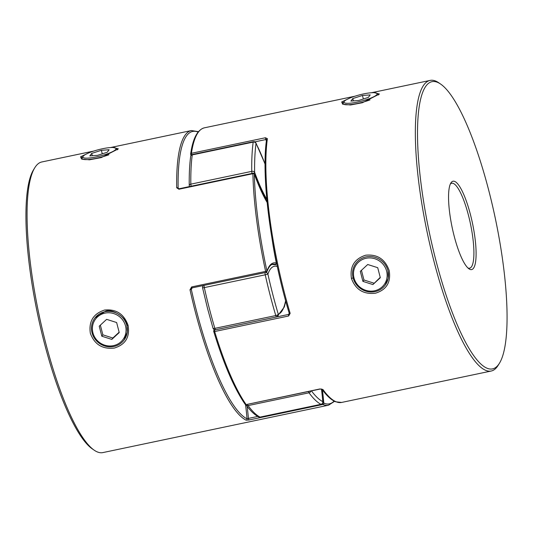 <?xml version="1.0" encoding="UTF-8"?>
<svg xmlns="http://www.w3.org/2000/svg" width="533" height="533" viewBox="0 0 533 533"><rect width="100%" height="100%" fill="white"/><g stroke="black" fill="none" stroke-linecap="round" stroke-linejoin="round"><path stroke-width="0.8" d="M386.618 271.11A17.116 16.33 37 0 1 374.519 290.798A17.116 16.33 37 0 1 354.012 277.959A17.116 16.33 37 0 1 366.111 258.272A17.116 16.33 37 0 1 386.618 271.11M353.119 277.913A18.275 17.436 -143 0 0 367.204 291.538A18.275 17.436 -143 0 0 385.112 285.262A18.275 17.436 -143 0 0 387.931 270.604A18.275 17.436 -143 0 0 373.84 256.986A18.275 17.436 -143 0 0 355.931 263.255A18.275 17.436 -143 0 0 353.119 277.913M380.315 277.72L372.907 284.562L362.906 281.377L360.315 271.35L367.723 264.508L377.724 267.693L380.315 277.72M380.229 277.38L372.907 284.562M373.953 283.176L363.952 279.992L362.906 281.377M363.952 279.992L361.447 270.304M125.528 325.949A17.116 16.33 -143 0 0 105.021 313.111A17.116 16.33 -143 0 0 92.922 332.799A17.116 16.33 -143 0 0 113.429 345.637A17.116 16.33 -143 0 0 125.528 325.949M92.029 332.752A18.275 17.436 37 0 1 94.841 318.094A18.275 17.436 37 0 1 112.749 311.818A18.275 17.436 37 0 1 126.841 325.436A18.275 17.436 37 0 1 124.022 340.094A18.275 17.436 37 0 1 106.114 346.37A18.275 17.436 37 0 1 92.029 332.752M101.816 336.216L111.817 339.401L119.225 332.559L116.634 322.532L106.633 319.347L99.225 326.189L101.816 336.216L102.862 334.831L112.863 338.015L111.817 339.401M100.357 325.143L102.862 334.831M112.863 338.015L119.139 332.219M115.768 149.4A17.116 3.278 -14.5 0 0 115.554 148.001A17.116 3.278 -14.5 0 0 98.978 149.566A17.116 3.278 -14.5 0 0 83.168 156.249A17.116 3.278 -14.5 0 0 83.055 156.409A17.116 3.278 -14.5 0 0 96.713 156.842A17.116 3.278 -14.5 0 0 115.768 149.4M115.554 148.001L116.934 148.78A18.275 3.498 165.5 0 1 117.447 149.353A18.275 3.498 165.5 0 1 117.42 149.8M89.811 155.909L97.566 155.343L107.22 152.258L109.118 149.74L101.363 150.306L91.709 153.391L89.811 155.909M108.925 154.737A18.275 3.498 165.5 0 1 82.055 158.501A18.275 3.498 165.5 0 1 82.229 157.755L83.055 156.409M92.316 155.729L91.709 153.391M102.276 153.837L101.363 150.306M376.858 94.568A17.116 3.278 165.5 0 1 357.803 102.003A17.116 3.278 165.5 0 1 344.145 101.57A17.116 3.278 165.5 0 1 344.258 101.41A17.116 3.278 165.5 0 1 360.068 94.734A17.116 3.278 165.5 0 1 376.644 93.168A17.116 3.278 165.5 0 1 376.858 94.568M344.145 101.57L343.319 102.916A18.275 3.498 -14.5 0 0 343.145 103.668A18.275 3.498 -14.5 0 0 370.009 99.898M368.31 97.419L358.656 100.51L350.901 101.077L352.799 98.558L362.453 95.467L370.208 94.901L368.31 97.419M378.51 94.967A18.275 3.498 -14.5 0 0 378.537 94.514A18.275 3.498 -14.5 0 0 378.024 93.941L376.644 93.168M363.366 98.998L362.453 95.467M353.406 100.89L352.799 98.558M82.055 158.501L82.535 159.38M113.309 147.521L118.333 148.86L101.31 157.568L89.404 159.827L81.529 159.014L80.596 156.789L88.665 152.944M128.093 325.41C130.025 337.076 125.462 344.618 114.388 348.042C102.563 349.435 94.548 344.531 90.357 333.338C88.585 321.446 93.322 313.69 104.568 310.053C116.221 308.887 124.062 314.01 128.093 325.41L126.874 325.397C126.887 317.848 111.89 307.947 105.221 311.365L95.021 317.861M124.202 339.861L127.327 332.079L126.874 325.397M247.159 406.346A98.985 22.739 -101.9 0 1 248.405 418.412L247.039 418.838A1.139 1.093 115.7 0 1 246.133 420.177L248.931 420.004L322.911 404.467A1.139 1.099 -67 0 0 323.804 403.128A1.139 0.526 175.2 0 0 322.778 402.821M94.114 450.138L92.202 448.813A146.742 33.712 -101.9 0 1 44.266 342.666A146.742 33.712 -101.9 0 1 33.586 169.714L34.805 167.728A148.48 34.112 78.1 0 0 45.611 342.732A148.48 34.112 78.1 0 0 94.114 450.138A148.48 34.112 78.1 0 0 102.862 452.59L328.568 405.187A148.48 34.112 -101.9 0 1 322.911 404.467L322.465 403.428M93.848 151.039L41.821 161.965A148.48 34.112 78.1 0 0 34.805 167.728M117.526 149.706L117.447 149.353M191.647 286.927L189.995 289.759L191.327 289.419L192.133 287.953L191.647 286.927L265.627 271.39A148.48 34.112 -101.9 0 1 252.895 173.691L178.915 189.228L179.028 188.775L253.008 173.238L252.895 173.691A1.139 0.7 178.7 0 1 254.328 174.124A1.139 0.586 -20 0 0 254.314 173.965A1.139 1.139 0 0 0 253.008 173.238M198.109 132.071A147.341 33.852 78.1 0 0 178.142 188.222A1.139 0.713 179.1 0 0 176.703 187.776L178.915 189.228M276.427 263.282L275.188 264.555M178.302 188.675A97.845 22.479 78.1 0 1 178.142 188.222L179.028 188.775M266.187 272.323A1.139 1.039 -160.9 0 0 266.96 271.07A100.131 23.006 -101.9 0 1 276.334 263.002A100.131 23.006 -101.9 0 1 272.19 239.723M349.755 98.105L341.686 101.95L342.632 104.182L350.507 104.988L362.427 102.716L379.423 94.028L374.406 92.689M450.325 184.085A43.4 9.974 -101.9 0 1 451.737 183.245A43.4 9.974 -101.9 0 1 468.474 215.359A43.4 9.974 -101.9 0 1 469.58 268.199A43.4 9.974 -101.9 0 1 467.954 267.999M470.446 214.592A45.145 10.374 78.1 0 0 450.905 182.946A45.145 10.374 78.1 0 0 454.189 236.152A45.145 10.374 78.1 0 0 468.94 268.805A45.145 10.374 78.1 0 0 470.446 214.592M387.964 270.557L388.257 278.219L385.292 285.028M389.183 270.571C385.146 259.165 377.297 254.048 365.638 255.22C354.405 258.865 349.675 266.627 351.447 278.499C355.644 289.685 363.646 294.589 375.459 293.21C386.545 289.785 391.115 282.243 389.183 270.571M440.798 84.187L438.886 82.862A148.48 34.112 78.1 0 0 430.138 80.41A148.48 34.112 78.1 0 0 433.929 261.177A148.48 34.112 78.1 0 0 491.179 371.035A148.48 34.112 78.1 0 0 498.195 365.272L499.414 363.286A146.742 33.712 -101.9 0 1 435.901 260.41A146.742 33.712 -101.9 0 1 440.798 84.187A146.742 33.712 -101.9 0 1 488.734 190.334A146.742 33.712 -101.9 0 1 499.414 363.286M289.219 313.144A1.139 0.38 -16.6 0 0 289.212 313.244C270.931 253.008 260.977 176.823 266.587 139.419L266.587 139.419A1.139 0.933 7.8 0 1 267.379 138.66L265.401 137.754L265.754 139.573L254.841 141.865M288.633 315.996L214.659 331.533L214.532 330L288.546 314.437L288.633 315.996L290.152 313.351A1.139 0.38 -16.6 0 1 289.212 313.244L288.679 314.397L289.246 313.85M321.939 389.183A1.139 0.986 144.1 0 0 322.925 389.49L320.193 389.043M215.026 329.787A98.985 22.739 -101.9 0 1 214.572 329.974A1.139 1.113 -109.4 0 0 214.433 330.007L214.433 330.007A1.139 1.113 -109.4 0 0 213.726 331.313M214.966 329.78L214.433 330.007A1.139 1.139 0 0 0 213.72 331.419A1.139 0.4 163.1 0 0 214.659 331.533A148.48 34.112 78.1 0 0 246.053 404.474A1.139 0.979 145 0 1 245.033 404.121A1.139 1.139 0 0 0 246.206 404.587L246.253 404.554M190.681 154.53A1.139 0.866 -27.7 0 0 191.294 155.123M190.674 154.437A1.139 0.946 8.5 0 1 191.427 153.291L265.401 137.754M189.561 186.557A2.285 1.173 160 0 1 189.388 186.297A2.285 1.173 160 0 1 189.348 186.137M245.9 404.607A2.285 1.979 -36.2 0 0 248.105 405.593A2.285 0.526 -101.9 0 1 247.565 404.3M321.539 389.037L322.891 401.895A2.285 1.053 175.2 0 0 322.791 401.635A96.706 22.219 78.1 0 0 321.466 389.023M260.251 417.066A2.285 0.526 -101.9 0 1 260.164 417.119A2.285 2.285 0 0 1 258.672 416.926L258.672 416.926A2.285 2.185 -63.4 0 0 260.064 417.106L320.986 404.307A2.285 2.185 -63.4 0 0 322.791 401.635A146.195 33.586 78.1 0 1 311.445 390.882M265.074 164.231A96.706 22.219 78.1 0 0 256.027 143.47A2.285 1.726 -27.7 0 0 255.873 142.864A2.285 2.285 0 0 0 253.382 141.691A2.285 0.526 78.1 0 0 253.288 141.751A2.285 0.526 78.1 0 0 253.175 142.111L192.253 154.903A2.285 1.865 -172.4 0 0 190.661 156.416C189.561 164.717 189.088 174.424 189.248 185.551A2.285 2.285 0 0 0 189.388 186.297L189.488 186.577M308.48 391.502A2.285 0.526 78.1 0 0 309.027 392.801A2.285 1.979 -36.2 0 0 310.959 390.982M253.382 141.691L192.46 154.483A2.285 0.526 -101.9 0 0 192.366 154.55A2.285 0.526 -101.9 0 0 192.253 154.903A148.48 34.112 78.1 0 0 190.834 184.151L251.756 171.359A2.285 1.439 179.2 0 1 254.627 172.266A146.195 33.586 78.1 0 1 256.027 143.47A2.285 1.865 -172.4 0 0 253.175 142.111A148.48 34.112 -101.9 0 0 251.756 171.359A2.285 0.526 78.1 0 0 252.042 173.272A2.285 0.526 78.1 0 0 252.082 173.432M191.16 186.224A2.285 0.526 -101.9 0 1 191.12 186.064A2.285 0.526 -101.9 0 1 190.834 184.151A2.285 1.439 179.2 0 0 189.248 185.551M266.826 199.322A96.706 22.219 78.1 0 1 254.627 172.266A2.285 1.173 160 0 1 253.788 173.352M277.307 266.453A96.706 22.219 78.1 0 0 267.906 274.122A146.195 33.586 78.1 0 0 278.286 314.257A2.285 0.746 -16.6 0 1 275.781 315.563A148.48 34.112 -101.9 0 1 270.231 295.555A148.48 34.112 -101.9 0 1 265.241 274.808L204.319 287.6A148.48 34.112 78.1 0 0 209.309 308.354A148.48 34.112 78.1 0 0 214.859 328.361L275.781 315.563A2.285 0.526 78.1 0 0 276.574 316.948A2.285 0.526 78.1 0 0 276.594 316.942A2.285 2.225 -109.5 0 0 276.874 316.862L276.874 316.862A2.285 2.225 -109.5 0 0 278.286 314.257A96.706 22.219 78.1 0 0 285.615 300.645M265.074 272.636A2.285 0.526 -101.9 0 0 265.241 274.808L267.906 274.122A2.285 2.079 -160.8 0 0 265.78 272.483M203.566 285.555A2.285 2.079 -160.8 0 0 202.647 286.627L203 285.675M82.388 157.761L80.596 156.789M191.807 288.093A97.845 22.479 78.1 0 0 191.327 289.419A147.341 33.852 78.1 0 0 196.457 310.819A147.341 33.852 78.1 0 0 247.039 418.838A97.845 22.479 78.1 0 0 245.533 404.52M246.133 420.177A148.48 34.112 -101.9 0 1 195.165 311.325A148.48 34.112 -101.9 0 1 189.995 289.759M176.703 187.776A148.48 34.112 -101.9 0 1 191.38 130.558L110.391 147.568M275.768 264.435A98.985 22.739 78.1 0 0 272.796 264.248C270.624 264.568 268.672 267.04 266.953 271.67A1.139 1.139 0 0 1 266.107 272.416L265.627 271.39L266.96 271.07A147.341 33.852 78.1 0 1 254.328 174.124A100.131 23.006 -101.9 0 0 267.126 202.447M248.931 420.004L248.405 418.412L257.772 416.446M322.412 389.83A100.131 23.006 -101.9 0 1 323.804 403.128A147.341 33.852 78.1 0 0 334.118 401.089M266.154 272.383L192.213 287.86M343.479 102.929L341.686 101.95M353.152 277.873L351.447 278.499M354.938 96.207L204.432 127.813A148.48 34.112 78.1 0 0 191.427 153.291L191.66 154.823M267.379 138.66A148.48 34.112 78.1 0 0 284.375 292.584A148.48 34.112 78.1 0 0 290.152 313.351M322.925 389.49A148.48 34.112 78.1 0 0 341.62 402.442L335.65 401.795C331.273 400.01 326.689 395.792 321.905 389.143L320.18 389.043L246.206 404.587L320.027 388.937M245.033 404.121C234.147 388.271 223.713 364.032 213.72 331.419A1.139 0.4 163.1 0 1 213.713 331.386M266.4 140.825A98.985 22.739 78.1 0 0 265.754 139.573M213.013 327.962A2.285 0.746 -16.6 0 0 212.993 328.155A2.285 0.746 -16.6 0 0 214.859 328.361A2.285 0.526 -101.9 0 0 215.658 329.74A2.285 0.526 -101.9 0 1 215.658 329.74L276.56 316.948L215.658 329.74A2.285 2.285 0 0 1 212.993 328.155L207.51 308.38L202.58 287.873L204.319 287.6A2.285 0.526 78.1 0 1 204.159 285.428M321.086 404.327A2.285 0.526 78.1 0 1 320.986 404.307A148.48 34.112 -101.9 0 1 309.027 392.801L248.105 405.593A148.48 34.112 78.1 0 0 260.064 417.106A2.285 0.526 -101.9 0 0 260.164 417.119L321.086 404.327A2.285 2.285 0 0 0 322.891 401.895M202.633 287.833L202.58 287.873A2.285 2.285 0 0 1 202.647 286.627M267.106 202.234L254.314 173.965M198.429 131.678L191.38 130.558M272.476 241.396L276.42 263.242M334.571 401.322L328.568 405.187M430.138 80.41L371.481 92.729M491.179 371.035L341.62 402.442M204.432 127.813C197.47 129.679 192.866 138.42 190.634 154.044A1.139 1.139 0 0 0 190.747 154.743L191.081 155.376M245.893 404.607A2.285 2.285 0 0 0 246.073 404.9C250.337 410.79 254.541 414.794 258.672 416.926M265.081 163.984L255.873 142.864M192.46 154.483A2.285 2.285 0 0 0 190.661 156.416M285.755 301.158L284.336 306.941L276.874 316.862A2.285 2.285 0 0 1 276.574 316.948M275.854 264.741L271.71 264.481"/></g></svg>
